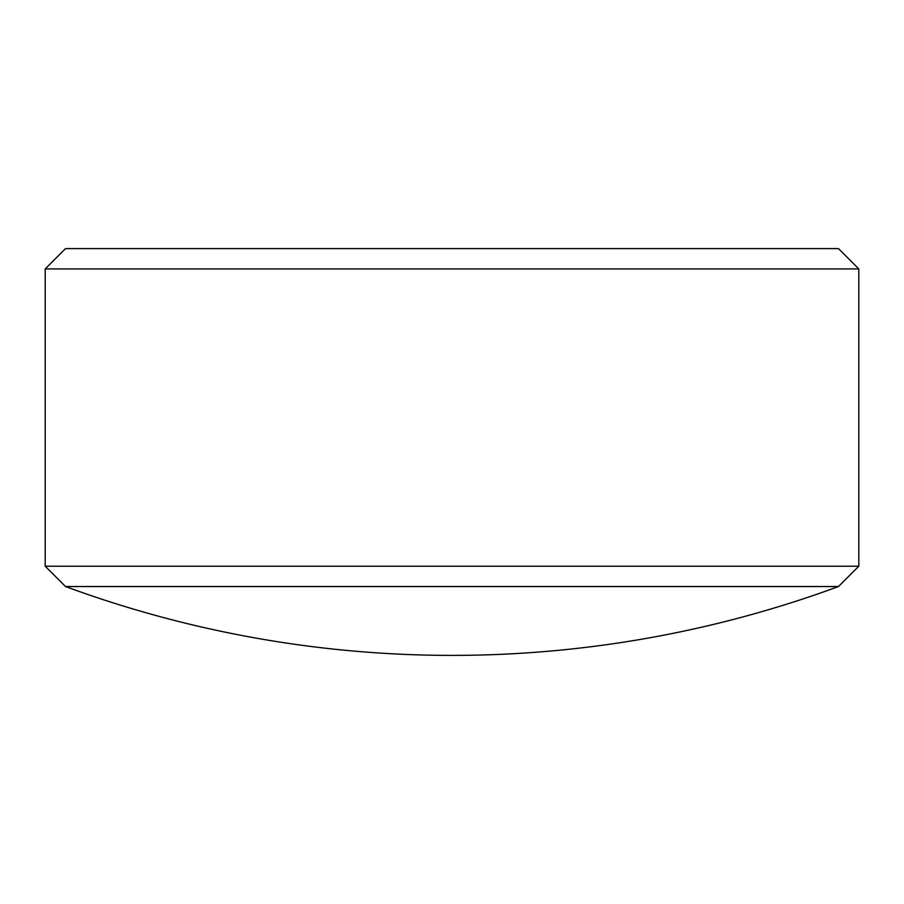 <?xml version="1.0" encoding="UTF-8"?>
<svg xmlns="http://www.w3.org/2000/svg" width="904" height="904" viewBox="0 0 904 904"><rect width="100%" height="100%" fill="white"/><g stroke="black" fill="none" stroke-linecap="round" stroke-linejoin="round"><path stroke-width="1.36" d="M45.2 268.94L65.54 248.6L838.46 248.6L858.8 268.94L45.2 268.94L45.2 566.209L858.8 566.209L838.46 586.549L65.54 586.549L45.2 566.209M858.8 268.94L858.8 566.209M65.54 586.549A1119.107 1119.107 0 0 0 838.46 586.549"/></g></svg>
